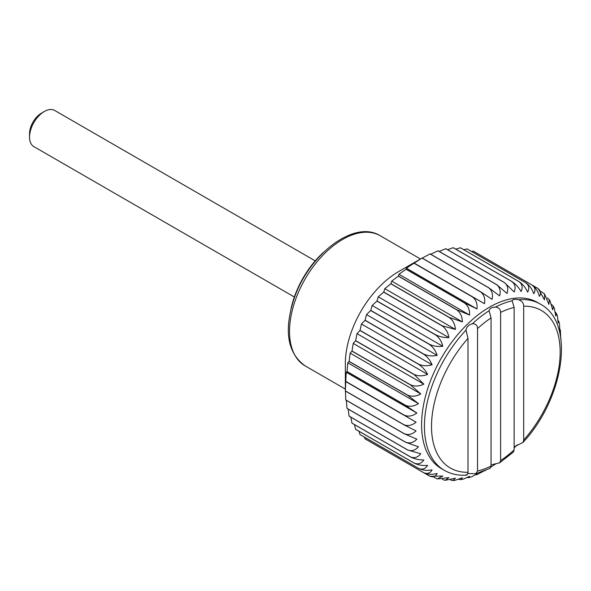 <?xml version="1.0" encoding="UTF-8"?>
<svg xmlns="http://www.w3.org/2000/svg" width="591" height="591" viewBox="0 0 591 591"><rect width="100%" height="100%" fill="white"/><g stroke="black" fill="none" stroke-linecap="round" stroke-linejoin="round"><path stroke-width="0.89" d="M422.233 258.097L430.034 253.938A108.5 62.646 -60 0 1 430.13 253.894L488.676 287.691L499.587 295.892C500.924 290.964 499.897 287.196 496.514 284.603L437.968 250.798A108.5 62.646 -60 0 1 438.064 250.769L496.61 284.567L506.989 293.439C508.541 288.726 507.632 285.084 504.271 282.513L445.725 248.715A108.5 62.646 -60 0 1 445.821 248.693L504.367 282.498L514.185 291.984C515.921 287.536 515.116 284.042 511.769 281.501L453.223 247.703A108.5 62.646 -60 0 1 453.312 247.695L511.858 281.501C515.648 283.998 518.728 287.344 521.099 291.548C522.976 287.403 522.252 284.086 518.928 281.575L460.382 247.777A108.5 62.646 -60 0 1 460.47 247.784L519.009 281.582C522.762 284.116 525.643 287.625 527.652 292.131C529.639 288.334 528.982 285.202 525.665 282.734L467.119 248.929A108.5 62.646 -60 0 1 467.2 248.951L525.746 282.749C529.455 285.313 532.129 288.969 533.776 293.734C535.838 290.307 535.217 287.381 531.907 284.958L473.369 251.16A108.5 62.646 -60 0 1 473.435 251.19L531.981 284.988C535.653 287.573 538.12 291.356 539.398 296.335C541.496 293.313 540.891 290.609 537.588 288.231L532.018 285.01M430.736 254.241L437.968 250.798M439.209 251.434L445.725 248.715M447.586 249.72L453.223 247.703M455.801 249.136L460.382 247.777M463.802 249.705L467.119 248.929M471.552 251.463L473.369 251.16M429.879 476.243L429.236 475.903C432.937 477.58 435.582 476.752 437.155 473.421C432.228 474.802 427.721 474.551 423.629 472.667L365.083 438.869A108.5 62.646 -60 0 1 365.016 438.817L364.374 437.096M423.629 472.667A108.5 62.646 -60 0 1 423.562 472.623C427.308 474.278 430.145 473.354 432.095 469.845C427.167 470.805 422.661 470.318 418.568 468.382L360.022 434.584A108.5 62.646 -60 0 1 359.971 434.525L358.981 431.26M418.568 468.382A108.5 62.646 -60 0 1 418.509 468.323C422.292 469.971 425.335 468.973 427.648 465.346C422.764 465.856 418.28 465.124 414.195 463.137L355.649 429.339A108.5 62.646 -60 0 1 355.597 429.265L354.482 424.619M414.195 463.137A108.5 62.646 -60 0 1 414.143 463.071C417.963 464.703 421.206 463.669 423.858 459.961C419.056 460.012 414.616 459.022 410.538 456.983L352 423.186A108.5 62.646 -60 0 1 351.955 423.104L350.884 417.216M410.538 456.983A108.5 62.646 -60 0 1 410.501 456.909C414.357 458.535 417.785 457.486 420.785 453.755L407.657 449.995L349.111 416.197A108.5 62.646 -60 0 1 349.082 416.108L348.18 409.105M407.657 449.995A108.5 62.646 -60 0 1 407.627 449.906C411.521 451.539 415.126 450.505 418.443 446.796L405.574 442.245L347.028 408.44A108.5 62.646 -60 0 1 347.013 408.344L346.37 400.358M405.574 442.245A108.5 62.646 -60 0 1 405.552 442.142C409.482 443.789 413.249 442.792 416.869 439.157L404.31 433.816L345.772 400.011A108.5 62.646 -60 0 1 345.757 399.908L345.462 391.065M404.31 433.816A108.5 62.646 -60 0 1 404.303 433.705C408.255 435.36 412.186 434.437 416.079 430.928L403.889 424.796L345.343 390.998A108.5 62.646 -60 0 1 345.343 390.939A108.5 62.646 -60 0 1 345.343 390.887L345.757 381.498A108.5 62.646 -60 0 1 345.772 381.38L346.237 372.256L347.013 371.613A108.5 62.646 -60 0 1 347.028 371.495L347.811 362.8L349.082 361.463A108.5 62.646 -60 0 1 349.111 361.337L350.145 353.145L351.955 351.143A108.5 62.646 -60 0 1 352 351.017L353.226 343.386L355.597 340.778A108.5 62.646 -60 0 1 355.649 340.652L357.008 333.634L359.971 330.472A108.5 62.646 -60 0 1 360.022 330.347L361.456 323.994L365.016 320.344A108.5 62.646 -60 0 1 365.083 320.226L366.516 314.575L370.69 310.511A108.5 62.646 -60 0 1 370.764 310.393L372.145 305.481L376.932 301.07A108.5 62.646 -60 0 1 377.006 300.959L378.262 296.815L383.662 292.124A108.5 62.646 -60 0 1 383.744 292.02L384.815 288.659L390.814 283.783A108.5 62.646 -60 0 1 390.902 283.687L391.73 281.117L398.312 276.123A108.5 62.646 -60 0 1 398.4 276.034L398.925 274.261L406.069 269.245A108.5 62.646 -60 0 1 406.165 269.164L406.327 268.174L413.995 263.209A108.5 62.646 -60 0 1 414.092 263.135L422.018 258.082A108.5 62.646 -60 0 1 422.063 258.06A108.5 62.646 -60 0 1 422.114 258.031L480.66 291.828L492.059 299.327C493.153 294.215 491.993 290.351 488.58 287.736L430.034 253.938M345.343 390.939L345.343 363.687A75.116 43.365 -60 0 1 398.46 271.69A75.116 43.365 -60 0 1 398.489 271.668M466.011 474.625C466.609 475.799 467.267 475.016 467.983 472.275A90.977 52.525 -60 0 1 431.511 426.377A90.977 52.525 -60 0 1 467.983 338.37L466.011 330.118C466.469 326.934 468.611 324.806 472.431 323.728C475.762 323.72 477.469 325.338 477.543 328.589A90.977 52.525 -60 0 1 491.055 317.921L489.082 310.77C489.584 308.472 491.727 307.231 495.509 307.061C498.789 307.527 500.496 309.307 500.614 312.403A90.977 52.525 -60 0 1 514.133 307.46L512.161 300.789C512.678 299.356 514.82 299.016 518.58 299.77C521.897 300.849 523.604 302.998 523.692 306.204L523.692 440.11L522.924 442.482L514.133 446.855M499.565 462.864L513.409 452.056L514.133 449.891A90.977 52.525 -60 0 1 500.614 460.552L499.565 462.864L491.055 464.851M514.133 307.46L514.133 449.891M512.153 300.922L512.161 300.789A95.978 55.414 -60 0 0 495.509 307.061M489.075 310.969L489.082 310.77A95.978 55.414 -60 0 0 472.431 323.728M475.748 473.701L490.057 468.36L491.055 466.07A90.977 52.525 -60 0 1 477.543 471.012L475.748 473.701L467.821 473.531M403.889 424.796A108.5 62.646 -60 0 1 403.889 424.685L345.343 390.887M466.003 330.399L466.011 330.118A95.978 55.414 -60 0 0 444.306 470.318L441.47 468.678A95.978 55.414 -60 0 1 441.47 357.851A95.978 55.414 -60 0 1 537.455 302.437L540.285 304.07C575.915 322.693 564.124 398.622 522.924 442.482M496.241 463.58L490.944 467.038M517.28 444.735L514.185 447.852M537.588 288.231L538.32 288.696L544.459 299.903L544.584 294.052L548.906 304.402L549.342 299.733L549.933 300.568L552.688 309.787L553.449 306.463L554.232 308.044L555.769 315.993L556.619 313.799L557.453 316.288L558.111 322.952L558.901 321.659L559.611 325.124L559.684 330.591L560.342 329.977L560.682 337.446M560.342 329.977L559.817 329.15M558.901 321.659L558.148 320.477M556.619 313.799L555.51 312.292M553.449 306.463L551.846 304.683M549.342 299.733L547.421 297.997M544.267 293.727L541.164 291.659M403.889 424.685C407.871 426.362 411.934 425.527 416.079 422.188L404.303 415.296A108.5 62.646 -60 0 1 404.31 415.178C408.322 416.877 412.503 416.167 416.869 413.043L405.552 405.419A108.5 62.646 -60 0 1 405.574 405.293C409.6 407.022 413.892 406.453 418.443 403.587L407.627 395.261A108.5 62.646 -60 0 1 407.657 395.135C411.705 396.893 416.079 396.495 420.785 393.924L410.501 384.94A108.5 62.646 -60 0 1 410.538 384.815C414.594 386.61 419.034 386.396 423.858 384.165L414.143 374.576A108.5 62.646 -60 0 1 414.195 374.45C418.258 376.282 422.742 376.275 427.648 374.413C425.35 370.173 422.306 366.789 418.509 364.27A108.5 62.646 -60 0 1 418.568 364.152C422.639 366.028 427.145 366.235 432.095 364.78C430.159 360.244 427.315 356.698 423.562 354.149A108.5 62.646 -60 0 1 423.629 354.024C427.699 355.952 432.206 356.395 437.155 355.361C435.589 350.574 432.952 346.887 429.236 344.309A108.5 62.646 -60 0 1 429.31 344.191C433.373 346.163 437.865 346.858 442.777 346.267C441.58 341.273 439.15 337.476 435.471 334.868A108.5 62.646 -60 0 1 435.552 334.757C439.608 336.781 444.063 337.727 448.901 337.594C448.067 332.438 445.836 328.552 442.208 325.929A108.5 62.646 -60 0 1 442.29 325.818L455.454 329.446C454.981 324.171 452.95 320.219 449.359 317.581A108.5 62.646 -60 0 1 449.448 317.485L462.369 321.896C462.243 316.562 460.404 312.565 456.858 309.928A108.5 62.646 -60 0 1 456.946 309.839L469.564 315.04C469.779 309.684 468.124 305.687 464.607 303.043A108.5 62.646 -60 0 1 464.703 302.961L476.967 308.953C477.498 303.626 476.021 299.644 472.541 297.007A108.5 62.646 -60 0 1 472.637 296.941L484.494 303.693C485.314 298.455 484.007 294.517 480.564 291.888L422.018 258.082M433.986 477.284L437.34 478.939L442.777 476.021L430.004 476.302M442.29 479.36L445.075 480.335L448.901 477.617L437.34 478.939M450.608 480.025L452.957 480.52L455.454 478.208L445.075 480.335M459.03 479.397L460.891 479.597L462.369 477.764L454.723 480.409L452.957 480.52M467.444 477.587L468.84 477.646L469.564 476.309L463.47 479.072L460.891 479.597M475.785 474.699L476.767 474.736L476.967 473.856L472.194 476.531L468.84 477.646M483.423 471.278L476.767 474.728M404.303 433.705L345.757 399.908M416.079 422.188L345.44 381.402M423.562 472.623L365.016 438.817M418.509 468.323L359.971 434.525M410.501 456.909L351.955 423.104M407.627 449.906L349.082 416.108M416.869 413.043L346.237 372.256M404.31 415.178L345.772 381.38M405.552 405.419L347.013 371.613M407.627 395.261L349.082 361.463M418.443 403.587L347.811 362.8M420.785 393.924L350.145 353.145M407.657 395.135L349.111 361.337M423.858 384.165L353.226 343.386M410.538 384.815L352 351.017M414.143 374.576L355.597 340.778M418.509 364.27L359.971 330.472M427.648 374.413L357.008 333.634M432.095 364.78L361.456 323.994M418.568 364.152L360.022 330.347M437.155 355.361L366.516 314.575M423.629 354.024L365.083 320.226M429.236 344.309L370.69 310.511M435.471 334.868L376.932 301.07M442.777 346.267L372.145 305.481M448.901 337.594L378.262 296.815M435.552 334.757L377.006 300.959M455.454 329.446L384.815 288.659M442.29 325.818L383.744 292.02M449.359 317.581L390.814 283.783M456.858 309.928L398.312 276.123M462.369 321.896L391.73 281.117M469.564 315.04L398.925 274.261M456.946 309.839L398.4 276.034M476.967 308.953L406.327 268.174M464.703 302.961L406.165 269.164M472.541 297.007L413.995 263.209M484.494 303.693L413.855 262.914M294.348 297L33.872 146.62A20.862 12.049 -60 0 1 29.55 137.068L29.55 133.729A16.77 9.685 -60 0 1 41.407 113.184L44.303 111.514A20.862 12.049 -60 0 1 54.734 110.48L315.21 260.86M29.55 137.068A20.862 12.049 -60 0 1 44.303 111.514M291.031 308.761A66.768 38.548 -60 0 1 323.735 252.121M477.543 328.589L477.543 471.012M467.983 338.37L467.983 472.275M500.614 312.403L500.614 460.552M491.055 317.921L491.055 466.07M472.637 296.941L414.092 263.135M464.607 303.043L406.069 269.245M449.448 317.485L390.902 283.687M442.208 325.929L383.662 292.124M429.31 344.191L370.764 310.393M423.562 354.149L365.016 320.344M414.195 374.45L355.649 340.652M410.501 384.94L351.955 351.143M405.574 405.293L347.028 371.495M404.303 415.296L345.757 381.498M405.552 442.142L347.013 408.344M414.143 463.071L355.597 429.265M429.236 475.903L370.69 442.105M518.58 299.77A95.978 55.414 -60 0 1 540.285 304.07M523.692 306.204A90.977 52.525 -60 0 1 560.165 352.103A90.977 52.525 -60 0 1 523.692 440.11M380.19 235.735C354.083 219.202 308.303 255.009 293.86 299.297C283.746 330.864 287.485 353.049 305.074 365.836A75.116 43.365 -60 0 1 305.074 279.1A75.116 43.365 -60 0 1 380.19 235.735L420.46 258.984M398.46 271.69L422.063 258.06M560.985 339.596L560.962 338.709M484.657 470.901L485.403 470.488M305.074 365.836L345.343 389.092M444.306 470.318C450.881 474.063 458.261 475.674 466.454 475.157"/></g></svg>
